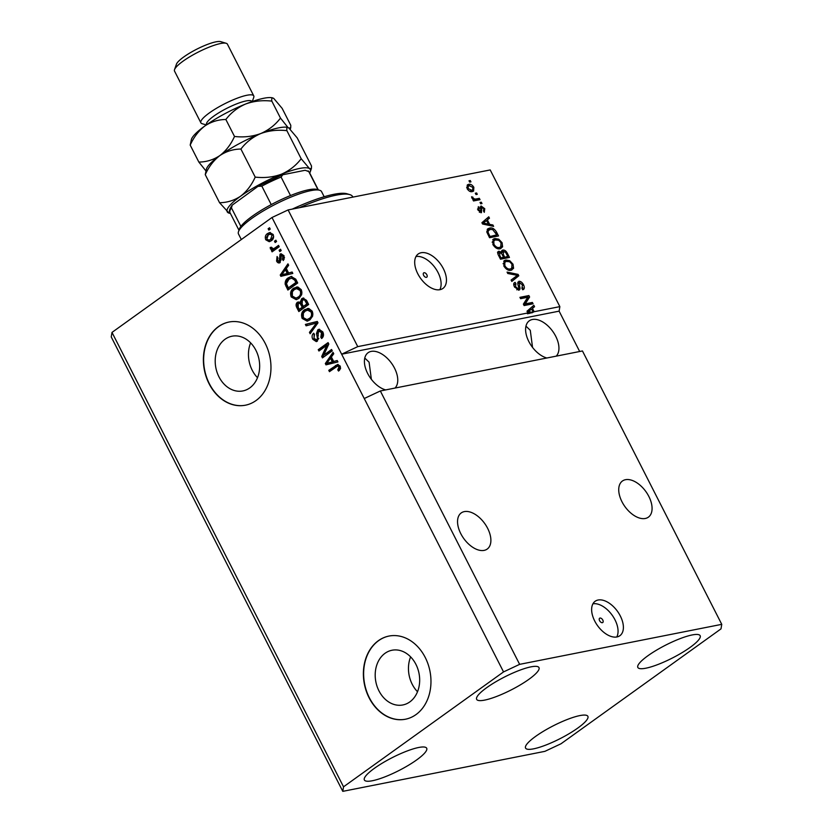 <?xml version="1.0" encoding="UTF-8"?>
<svg xmlns="http://www.w3.org/2000/svg" width="833" height="833" viewBox="0 0 833 833"><rect width="100%" height="100%" fill="white"/><g stroke="black" fill="none" stroke-linecap="round" stroke-linejoin="round"><path stroke-width="1.25" d="M599.593 620.689A2.645 1.531 54.3 0 0 602.738 622.532A2.645 1.531 54.3 0 0 602.79 620.064A2.645 1.531 54.3 0 0 599.645 618.221A2.645 1.531 54.3 0 0 599.593 620.689M594.72 621.022A21.2 12.276 54.3 0 0 619.877 635.704A21.2 12.276 54.3 0 0 620.304 615.951A21.2 12.276 54.3 0 0 595.147 601.27A21.2 12.276 54.3 0 0 594.72 621.022M616.764 636.985A21.2 12.276 54.3 0 0 614.973 619.783A21.2 12.276 54.3 0 0 592.929 603.81M423.633 275.359A2.645 1.531 54.3 0 0 426.777 277.191A2.645 1.531 54.3 0 0 426.829 274.723A2.645 1.531 54.3 0 0 423.685 272.891A2.645 1.531 54.3 0 0 423.633 275.359M417.781 273.745A21.2 12.276 54.3 0 0 442.927 288.426A21.2 12.276 54.3 0 0 443.364 268.674A21.2 12.276 54.3 0 0 418.208 253.992A21.2 12.276 54.3 0 0 417.781 273.745M439.814 289.717A21.2 12.276 54.3 0 0 438.023 272.506A21.2 12.276 54.3 0 0 415.99 256.533M409.826 701.907A27.895 21.991 -101.2 0 0 417.76 668.701A27.895 21.991 -101.2 0 0 392.02 650.24A27.895 21.991 -101.2 0 0 385.044 653.291A27.895 21.991 -101.2 0 0 377.11 686.496A27.895 21.991 -101.2 0 0 402.849 704.957A27.895 21.991 -101.2 0 0 409.826 701.907M249.817 387.876A27.895 21.991 -101.2 0 0 257.751 354.671A27.895 21.991 -101.2 0 0 232.011 336.209A27.895 21.991 -101.2 0 0 225.045 339.26A27.895 21.991 -101.2 0 0 217.111 372.466A27.895 21.991 -101.2 0 0 242.851 390.937A27.895 21.991 -101.2 0 0 249.817 387.876M256.002 400.569A42.389 33.414 -101.2 0 0 268.059 350.099A42.389 33.414 -101.2 0 0 228.94 322.038A42.389 33.414 -101.2 0 0 218.35 326.682A42.389 33.414 -101.2 0 0 206.292 377.151A42.389 33.414 -101.2 0 0 245.402 405.202A42.389 33.414 -101.2 0 0 256.002 400.569M229.075 322.017A42.389 33.414 -101.2 0 0 218.61 326.63A42.389 33.414 -101.2 0 0 206.522 377.016A42.389 33.414 -101.2 0 0 245.537 405.182M416 714.589A42.389 33.414 -101.2 0 0 428.058 664.12A42.389 33.414 -101.2 0 0 388.949 636.068A42.389 33.414 -101.2 0 0 378.359 640.702A42.389 33.414 -101.2 0 0 366.291 691.171A42.389 33.414 -101.2 0 0 405.411 719.233A42.389 33.414 -101.2 0 0 416 714.589M389.073 636.037A42.389 33.414 -101.2 0 0 378.609 640.65A42.389 33.414 -101.2 0 0 366.52 691.046A42.389 33.414 -101.2 0 0 405.536 719.202M460.784 533.651A22.252 12.891 54.3 0 0 487.201 549.072A22.252 12.891 54.3 0 0 487.649 528.341A22.252 12.891 54.3 0 0 461.232 512.92A22.252 12.891 54.3 0 0 460.784 533.651M621.97 501.747A22.252 12.891 54.3 0 0 648.376 517.168A22.252 12.891 54.3 0 0 648.834 496.426A22.252 12.891 54.3 0 0 622.418 481.016A22.252 12.891 54.3 0 0 621.97 501.747M395.019 388.053A22.252 12.891 54.3 0 0 394.519 368.134A22.252 12.891 54.3 0 0 368.103 352.713A22.252 12.891 54.3 0 0 367.655 373.455A22.252 12.891 54.3 0 0 385.689 389.906M556.205 356.149A22.252 12.891 54.3 0 0 555.705 336.23A22.252 12.891 54.3 0 0 529.288 320.809A22.252 12.891 54.3 0 0 528.84 341.551A22.252 12.891 54.3 0 0 546.865 358.003M486.711 687.662A34.976 7.268 -27 0 1 518.949 670.534A34.976 7.268 -27 0 1 538.982 667.608A34.976 7.268 -27 0 1 528.924 679.301A34.976 7.268 -27 0 1 496.687 696.43A34.976 7.268 -27 0 1 476.653 699.356A34.976 7.268 -27 0 1 486.711 687.662M647.897 655.758A34.976 7.268 -27 0 1 680.134 638.63A34.976 7.268 -27 0 1 700.157 635.704A34.976 7.268 -27 0 1 690.109 647.397A34.976 7.268 -27 0 1 657.872 664.526A34.976 7.268 -27 0 1 637.839 667.452A34.976 7.268 -27 0 1 647.897 655.758M535.609 736.393A34.976 7.268 -27 0 1 567.846 719.264A34.976 7.268 -27 0 1 587.879 716.338A34.976 7.268 -27 0 1 577.821 728.032A34.976 7.268 -27 0 1 545.594 745.16A34.976 7.268 -27 0 1 525.561 748.086A34.976 7.268 -27 0 1 535.609 736.393M374.423 768.297A34.976 7.268 -27 0 1 406.66 751.168A34.976 7.268 -27 0 1 426.694 748.242A34.976 7.268 -27 0 1 416.646 759.935A34.976 7.268 -27 0 1 384.409 777.064A34.976 7.268 -27 0 1 364.375 779.99A34.976 7.268 -27 0 1 374.423 768.297M532.537 347.403L530.277 330.284L525.956 326.151M371.362 379.307L369.092 362.188L364.781 358.055M342.79 791.35L343.529 786.821L503.538 671.919L519.636 664.349L380.337 390.969L582.454 350.953L721.753 624.344L721.003 628.873L561.005 743.775L544.907 751.345L342.79 791.35L111.247 336.938L111.997 332.409L271.995 217.507L288.093 209.937L490.21 169.932L559.859 306.627L534.161 311.709L531.714 312.927L533.12 311.917L531.631 309.012L528.257 311.677L531.558 312.229L530.152 313.229L527.424 313.77L528.83 312.771L357.742 346.632L288.093 209.937M519.636 664.349L721.753 624.344M503.538 671.919L364.24 398.528L380.337 390.969M528.83 312.771L527.664 312.521L526.997 311.209L533.838 305.305L534.557 306.7L532.454 308.356L534.161 311.709M525.259 303.858L532.391 302.452L533.068 303.795L524.113 305.565L523.384 304.139L527.747 297.266L520.615 298.683L519.927 297.339L528.882 295.559L529.611 297.006L525.259 303.858L523.853 304.868L530.985 303.451L532.391 302.452M521.916 288.437L522.437 284.928L519.573 282.616L519.521 286.177C520.354 288.333 520.125 289.655 518.844 290.155L514.471 286.885C513.305 284.417 513.524 282.918 515.127 282.387L515.929 283.709L515.502 286.635L518.178 288.812L518.865 288.208L517.741 283.699L518.855 281.283C520.667 281.179 522.229 282.366 523.541 284.834C524.811 287.583 524.54 289.218 522.718 289.759L521.916 288.437L522.458 288.166L521.968 288.52M523.561 289.395L522.718 289.759M519.573 282.616L517.762 283.814M519.428 289.915L518.844 290.155M514.419 282.699L513.951 283.23M515.929 283.709L513.815 285.167M516.908 289.728L518.865 288.208M516.293 276.171L517.439 275.369L507.776 273.495L507.068 272.089L518.095 274.39L518.803 275.785L511.816 281.419L511.108 280.044L516.575 275.962M513.034 264.217L513.576 268.309L511.17 270.225C508.588 270.912 506.152 269.517 503.85 266.029L504.288 260.635L505.85 260.011L509.734 260.687L513.034 264.217L512.18 264.832M502.091 242.726L502.622 246.818L500.216 248.734C497.634 249.421 495.198 248.015 492.897 244.538L493.334 239.133L494.896 238.509L498.78 239.196L502.091 242.726L501.227 243.34M489.669 224.379L492.917 224.983L493.625 226.378L482.567 224.015L481.901 222.713L488.752 216.809L489.46 218.204L487.367 219.86L489.669 224.379L488.43 225.264M468.989 180.782L470.27 180.532L470.957 181.875L469.677 182.125L468.989 180.782M468.573 184.385C470.426 183.822 472.186 184.801 473.852 187.31L473.592 191.09L472.321 191.59C470.478 192.111 468.75 191.132 467.105 188.643L467.386 184.853L468.573 184.385L467.167 185.384L469.812 185.644M475.32 193.214L476.601 192.964L477.288 194.308L476.007 194.558L475.32 193.214M475.966 199.004L479.339 198.337L480.027 199.681L473.508 200.961L472.821 199.618L473.862 199.42L471.905 198.056L471.603 196.723L474.508 199.025L475.966 199.004L474.56 200.014L479.339 198.337M480.027 202.45L481.307 202.2L481.995 203.544L480.714 203.793L480.027 202.45M483.494 211.009L483.775 208.802L481.88 207.261L481.412 212.707L478.038 210.103L478.34 206.667L479.131 207.99L478.944 209.864L480.599 211.395L481.037 205.949L484.754 208.708L484.296 212.321L483.515 211.041M481.88 207.261L480.308 208.5M479.131 207.99L477.507 209.125M479.589 212.123L480.922 210.864M489.533 228.117C492.064 227.357 494.406 228.7 496.562 232.136L498.509 235.947L489.554 237.717L486.816 231.991L487.805 228.794L489.533 228.117L488.128 229.117L491.335 229.346M501.591 250.941L502.809 250.067C504.6 249.838 506.141 250.962 507.432 253.461L509.452 257.439L500.498 259.219L498.457 255.21C497.363 253.034 497.509 251.701 498.905 251.212L501.518 252.284L502.809 250.067L502.049 250.379M579.674 351.505L559.12 311.146L559.859 306.627M323.766 355.118L331.586 349.496L332.273 350.839L322.444 357.898L321.715 356.462L326.765 345.383L318.935 351.016L318.248 349.673L328.077 342.613L328.806 344.05L323.766 355.118L331.836 349.985M317.81 329.795L318.935 329.295L322.746 331.815C324.006 334.627 323.631 336.865 321.632 338.521L320.82 337.271L321.538 332.523L318.529 331.118L317.394 341.114L316.301 341.613L312.791 339.291C311.625 336.761 311.927 334.741 313.697 333.21L314.51 334.46L313.916 338.417L316.727 339.749L317.519 338.614L316.488 333.481L317.81 329.795L319.591 329.243M320.476 330.566L318.529 331.118M318.008 339.5L316.113 340.031L318.008 339.5L318.789 338.354L317.519 338.614M305.388 324.422L317.29 321.444L317.998 322.829L310.147 333.752L309.439 332.367L316.53 323.037L306.107 325.818L305.388 324.422L317.321 321.507M312.25 311.198L312.646 316.124L309.949 319.851L307.179 321.153L302.16 318.435C300.89 314.562 301.702 311.646 304.607 309.689L308.804 308.47L312.25 311.198M301.296 289.707L301.692 294.622L298.995 298.36L296.225 299.661L291.206 296.933C289.936 293.07 290.748 290.155 293.653 288.197L297.85 286.979L301.296 289.707M288.603 273.005L292.112 272.027L292.82 273.422L280.898 276.348L280.232 275.046L287.947 263.853L288.655 265.248L286.302 268.486L288.603 273.005L292.154 272.12M268.143 228.752L269.548 227.753L270.236 229.096L268.83 230.095L268.143 228.752L269.798 228.232M343.529 786.821L111.997 332.409M357.742 346.632L341.645 354.202L364.24 398.528M559.12 311.146L341.645 354.202L271.995 217.507M267.528 233.563L269.673 232.532L273.141 234.458C274.067 237.28 273.443 239.363 271.287 240.727L269.236 241.705L265.748 239.769C264.821 236.999 265.415 234.927 267.528 233.563L270.309 232.469M274.484 241.185L275.879 240.175L276.566 241.518L275.161 242.528L274.484 241.185L276.129 240.664M274.828 248.047L278.534 245.381L279.222 246.724L272.079 251.858L271.391 250.514L272.526 249.692L270.454 249.015L270.194 247.474L271.464 247.245L273.245 248.848L278.784 245.87M274.224 248.661L276.108 247.786M279.097 250.254L280.502 249.244L281.19 250.587L279.784 251.597L279.097 250.254L280.752 249.733M280.148 262.572C278.711 263.363 277.524 262.853 276.587 261.062L277.066 256.522L277.878 257.782L277.587 260.281L279.315 261.333L280.034 254.169L281.023 253.721L283.959 255.689L283.293 260.542L282.481 259.292L282.897 256.325L280.898 255.387L280.148 262.572L279.315 262.957M282.595 254.94L280.898 255.387M279.982 261.208L280.971 260.229L279.69 260.479M288.291 277.837L291.134 276.494L295.757 279.18L297.704 283.001L287.874 290.051L285.157 284.22C285.042 281.252 286.083 279.117 288.291 277.837L291.779 276.41M301.744 298.672L303.087 298.058L306.627 300.515L308.658 304.493L298.828 311.552L296.787 307.544C295.684 305.357 295.913 303.587 297.443 302.212L300.244 302.181L301.744 298.672L303.722 298.006M333.689 361.501L337.198 360.522L337.917 361.928L325.984 364.854L325.318 363.542L333.044 352.349L333.752 353.744L331.388 356.982L333.689 361.501L337.25 360.616M340.218 366.093L340.551 368.613L338.573 371.081L337.761 369.831L339.041 366.864L337.615 366.051L329.462 371.664L328.775 370.321L337.573 364.479L340.218 366.093M339.51 370.3L339.041 369.581L340.312 366.603L338.948 365.791L337.615 366.051M269.861 229.356L269.423 228.502M269.871 241.518L267.018 239.519L265.748 239.769M266.508 237.447L268.809 233.302M273.234 234.646L271.183 233.823L268.288 234.854L266.779 239.071L268.986 240.164L270.59 239.383L272.11 235.156L269.902 234.073M268.986 240.164L271.87 239.133L273.661 236.52M271.87 239.133L270.59 239.383M273.349 234.916L272.11 235.156M276.192 241.789L275.754 240.935M273.109 251.118L272.672 250.264L271.391 250.514M272.672 250.264L273.807 249.442L272.526 249.692M273.807 249.442L270.454 249.015M271.735 248.765L271.475 247.224M280.815 250.858L280.377 249.994M284.074 259.521L282.481 259.292M283.761 259.032L284.522 257.553M282.179 255.127L284.168 256.075L282.897 256.325M279.95 262.707L277.868 260.802L276.587 261.062M277.295 258.803L277.566 257.293M280.971 260.229L281.315 253.909L280.034 254.169M282.148 276.046L281.502 274.786L280.232 275.046M281.502 274.786L288.416 264.779M281.585 274.963L288.51 273.141L286.656 269.507L285.375 269.757L281.585 274.963L287.229 273.391L285.375 269.757M285.032 273.974L283.751 274.224M288.51 273.141L287.229 273.391M288.905 289.311L286.427 283.97L285.157 284.22M286.427 283.97C286.323 281.002 287.364 278.868 289.561 277.576M292.893 277.722L288.957 279.18L286.448 283.647L288.343 287.885L297.152 282.22L295.975 279.919L292.612 277.774M288.343 287.885L295.871 282.481L294.695 280.169L291.456 278.003L292.737 277.753M297.152 282.22L295.871 282.481M295.975 279.919L294.695 280.169M296.871 299.484L292.487 296.683L291.206 296.933M292.487 296.683C291.217 292.81 292.029 289.905 294.934 287.947L293.653 288.197M294.934 287.947L296.86 286.927M295.986 298.131L299.609 296.746C301.765 295.309 302.369 293.164 301.431 290.29L297.766 288.28L294.309 289.561L292.373 291.717L292.352 296.1L295.986 298.131L298.329 296.996C300.484 295.569 301.088 293.414 300.151 290.54L296.486 288.53M299.609 296.746L298.329 296.996M301.431 290.29L300.151 290.54M299.859 310.803L298.068 307.283C296.964 305.107 297.194 303.337 298.724 301.962L297.443 302.212M301.452 301.942L300.244 302.181M301.525 301.931L303.025 298.422M305.95 299.838L302.441 300.005L302.108 303.972L303.379 306.45L308.095 303.722L305.95 299.838L303.722 299.755M301.525 303.389L298.297 303.441L298.172 307.179L299.297 309.376L303.504 307.023L301.525 303.389L299.578 303.191M299.297 309.376L302.223 307.273L300.255 303.649M303.504 307.023L302.223 307.273M300.255 302.868L298.297 303.441M303.379 306.45L306.825 303.972L304.68 300.099M308.095 303.722L306.825 303.972M304.545 299.37L302.441 300.005M306.742 301.057L305.461 301.307M307.814 320.986L303.441 318.175L302.16 318.435M303.441 318.175C302.16 314.312 302.983 311.396 305.888 309.439L304.607 309.689M305.888 309.439L307.814 308.418M306.94 319.622L310.553 318.237C312.719 316.811 313.323 314.655 312.385 311.781L308.72 309.772L305.263 311.053L303.327 313.218L303.306 317.602L306.94 319.622L309.272 318.498C311.438 317.061 312.042 314.905 311.105 312.042L307.439 310.032M310.553 318.237L309.272 318.498M312.385 311.781L311.105 312.042M310.969 332.606L309.439 332.367M310.719 332.117L317.81 322.777L316.53 323.037M307.346 325.495L306.669 324.172M322.527 337.667L322.1 337.021L320.82 337.271M322.1 337.021L322.819 332.273L321.538 332.523M322.819 332.273L319.81 330.868M316.925 341.395L314.072 339.041L312.791 339.291M314.072 339.041L314.114 333.846M317.8 333.471L316.488 333.481M317.758 333.221L319.091 329.545M323.475 357.159L322.996 356.212L321.715 356.462M322.996 356.212L328.046 345.133L326.765 345.383M319.966 350.266L319.528 349.412L318.248 349.673M319.528 349.412L328.327 343.102M327.244 364.542L326.598 363.282L325.318 363.542M326.598 363.282L333.512 353.275M326.671 363.459L333.596 361.637L331.753 358.003L330.472 358.252L326.671 363.459L332.325 361.886L330.472 358.252M330.118 362.47L328.837 362.719M333.596 361.637L332.325 361.886M339.041 369.581L337.761 369.831M340.312 366.603L339.041 366.864M338.896 365.802L337.709 366.031M330.493 370.924L330.055 370.071L328.775 370.321M330.055 370.071L336.719 365.281L335.449 365.531M336.719 365.281L338.167 364.448M469.239 181.271L470.27 180.532M473.082 187.862L473.852 187.31M472.925 189.601L472.738 191.486M467.313 189.029L468.052 188.497L471.634 190.247L472.665 189.841L472.905 187.456L469.323 185.707L466.636 187.363M469.75 191.319L472.665 189.841M470.229 191.257L471.634 190.247M468.292 186.113L468.052 188.497M475.57 193.704L476.601 192.964M477.934 199.337L478.277 200.024M474.508 199.025L473.862 199.42M471.78 197.775L472.79 197.036M472.28 198.587L473.144 197.973M473.102 200.035L474.56 200.014M480.277 202.94L481.307 202.2M483.983 209.26L484.754 208.708M483.806 210.822L483.952 211.769M480.693 211.374L480.86 212.727M478.194 210.405L478.944 209.864M480.047 206.917L481.505 207.448M491.574 225.941L492.917 224.983M487.42 217.954L488.055 219.204L489.46 218.204M488.055 219.204L487.367 219.86M487.836 224.546L488.169 225.212M483.952 224.316L485.17 223.442L488.398 224.15L486.545 220.516L482.703 223.515M487.201 225.004L488.398 224.15M482.411 223.723L485.17 223.442M486.545 220.516L483.619 222.869M495.718 232.74L496.562 232.136M496.218 235.218L496.76 236.291M487.201 229.377L488.128 229.117M489.065 236.78L496.77 234.812L492.647 229.544L490.2 229.46L486.753 231.73M489.2 237.041L495.375 235.822L496.77 234.812M487.909 234.51L488.752 233.896L489.908 236.166M487.066 232.709L488.003 232.032L488.752 233.896M488.732 230.033L488.003 232.032M501.435 246.027L501.216 247.828L502.622 246.818M501.216 247.828L500.81 248.578M492.73 239.727L494.896 238.509M493.49 239.519L497.374 240.206M497.728 239.946L498.78 239.196M492.407 241.83L494.261 240.393L492.157 242.236M497.093 248.505L500.748 246.912L501.049 242.944C499.311 240.341 497.478 239.321 495.552 239.862L493.813 240.82L493.938 244.319C495.718 246.984 497.593 248.005 499.55 247.391L500.748 246.912M493.105 244.923L493.938 244.319M498.144 248.401L499.55 247.391M507.162 256.71L507.714 257.793M497.499 252.222L500.112 253.294M500.852 252.763L501.518 252.284M501.549 251.056L503.434 251.431M502.976 257.543L506.318 257.314L507.724 256.304L505.589 252.357L503.496 251.41L501.279 253.117M500.154 258.532L503.538 257.137L501.57 253.461L499.738 252.524L497.905 253.711M500.019 258.272L503.538 257.137M499.738 252.524L499.748 255.471L500.862 257.668M503.184 257.938L507.724 256.304M503.496 251.41L503.319 254.45L504.59 256.928M512.389 267.518L512.17 269.319L513.576 268.309M512.17 269.319L511.764 270.069M503.684 261.229L505.85 260.011M504.444 261.01L508.328 261.697M508.682 261.437L509.734 260.687M503.361 263.322L505.214 261.895L503.111 263.738M508.047 270.007L511.701 268.403L511.993 264.436C510.265 261.843 508.432 260.812 506.506 261.354L504.767 262.322L504.892 265.81C506.672 268.476 508.546 269.496 510.504 268.882L511.701 268.403M504.048 266.414L504.892 265.81M509.098 269.892L510.504 268.882M516.856 275.275L518.095 274.39M516.876 275.765L517.397 276.785L518.803 275.785M517.397 276.785L511.774 281.335M515.846 276.504L517.439 275.369M522.676 285.459L523.541 284.834M522.853 287.718L522.718 289.749M518.522 288.697L518.522 290.196M513.815 283.543L514.482 284.647M514.659 287.239L515.502 286.635M516.772 289.822L517.47 289.218L516.772 289.822M517.741 282.252L519.365 282.679M530.985 303.451L531.329 304.139M520.261 297.995L527.476 296.569L528.882 295.559M527.476 296.569L528.205 298.006L529.611 297.006M528.205 298.006L523.853 304.868M532.516 306.45L533.151 307.71L534.557 306.7M533.151 307.71L532.454 308.356M528.632 312.906L530.152 313.229M531.631 309.012L527.799 312.011M528.861 312.948L530.257 311.938M527.508 312.219L528.705 311.375M533.12 311.917L531.558 312.229M250.608 342.852A27.895 21.991 -101.2 0 0 257.512 377.703M410.617 656.883A27.895 21.991 -101.2 0 0 417.51 691.734M352.911 197.109L352.703 196.703A72.065 14.984 153 0 0 349.787 194.61A72.065 14.984 153 0 0 299.328 207.719M292.289 209.104A69.941 14.546 -27 0 1 347.049 193.787L349.787 194.61M324.183 196.744L321.569 191.621A46.627 9.694 153 0 0 319.685 190.278A46.627 9.694 153 0 0 251.878 218.361A46.627 9.694 153 0 0 238.498 231.647A46.627 9.694 153 0 0 238.477 233.958L241.32 239.54M238.498 231.647L239.435 228.94A44.513 9.257 -27 0 1 240.872 226.409A44.513 9.257 -27 0 1 252.222 216.268A44.513 9.257 -27 0 1 271.235 204.606A44.513 9.257 -27 0 1 290.509 195.547A44.513 9.257 -27 0 1 316.946 189.445L319.685 190.278M271.235 204.606L261.833 186.134L257.938 186.394L282.21 174.878M240.872 226.409L231.47 207.938L232.199 205.147L257.938 186.394M282.2 174.868L305.149 170.276L308.772 171.598L308.137 170.859L309.335 172.264A44.513 9.257 153 0 0 308.772 171.598L318.039 189.778M282.845 174.691L281.096 177.075A44.513 9.257 153 0 0 261.833 186.134M290.509 195.547L281.096 177.075M206.615 124.742L206.542 124.596A25.438 5.29 -27 0 1 213.852 116.079A25.438 5.29 -27 0 1 237.29 103.625A25.438 5.29 -27 0 1 251.868 101.501L251.941 101.647M206.313 124.95L202.075 123.68A29.676 6.164 -27 0 1 200.878 122.826A29.676 6.164 -27 0 1 209.406 112.892A29.676 6.164 -27 0 1 236.759 98.367A29.676 6.164 -27 0 1 253.753 95.878A29.676 6.164 -27 0 1 253.753 97.357L252.284 101.522M174.534 69.628L176.429 64.214A25.438 5.29 -27 0 1 183.729 56.977A25.438 5.29 -27 0 1 220.714 41.65L226.201 43.295A29.676 6.164 153 0 0 183.052 61.173A29.676 6.164 153 0 0 174.534 69.628A29.676 6.164 153 0 0 174.524 71.097L200.878 122.826M219.558 202.711L229.075 213.154A46.627 9.694 -27 0 1 227.919 212.613A46.627 9.694 153 0 1 240.591 196.203C234.167 200.461 227.159 202.638 219.558 202.711L205.262 174.649C208.833 166.704 213.706 160.332 219.881 155.563C226.295 151.294 233.313 149.128 240.914 149.045L255.21 177.106C251.639 185.061 246.755 191.423 240.591 196.203A46.627 9.694 -27 0 1 281.398 174.212C273.203 177.2 264.478 178.158 255.21 177.106M240.914 149.045C246.068 142.256 252.659 137.101 260.698 133.572C252.503 136.56 243.767 137.528 234.51 136.466C230.918 144.432 226.045 150.794 219.881 155.563A46.627 9.694 -27 0 0 206.49 168.839L205.262 174.649M301.182 158.739C296.027 165.528 289.436 170.682 281.398 174.212A46.627 9.694 -27 0 1 309.543 168.641L301.182 158.739L286.885 130.666C286.49 127.865 287.135 126.98 288.843 128.001L297.204 137.903L311.5 165.965L311.407 168.516L309.543 168.641A46.627 9.694 -27 0 1 310.261 171.775A46.627 9.694 -27 0 1 309.699 172.993M190.195 145.098C193.787 137.133 198.66 130.771 204.824 126.002A46.627 9.694 -27 0 0 191.434 139.288L190.195 145.098L198.848 162.071C206.449 162.008 213.456 159.832 219.881 155.563A46.627 9.694 -27 0 1 260.698 133.572C268.892 130.583 277.618 129.615 286.885 130.666M288.02 127.564L280.482 118.099C275.327 124.888 268.726 130.042 260.698 133.572A46.627 9.694 -27 0 1 287.687 127.47L288.02 127.564M230.387 213.404A46.627 9.694 -27 0 1 229.075 213.154M198.848 162.071L205.813 170.765M273.776 98.44L272.63 97.909A46.627 9.694 -27 0 0 245.631 104.01C237.603 107.54 231.012 112.694 225.858 119.494C218.256 119.556 211.249 121.733 204.824 126.002A46.627 9.694 -27 0 1 245.631 104.01C253.836 101.032 262.562 100.064 271.829 101.116C271.423 98.315 272.079 97.419 273.776 98.44L282.137 108.352L290.79 125.325L290.707 127.876L288.843 128.001M271.829 101.116L280.482 118.099M225.858 119.494L234.51 136.466M253.753 95.878L227.409 44.159A29.676 6.164 153 0 0 226.201 43.295M280.617 258.428L279.336 258.688M287.302 286.156L286.021 286.406M298.068 307.283L296.787 307.544M302.296 304.649L301.015 304.899M316.53 324.412L315.249 324.662M318.352 335.845L317.123 336.084M480.672 209.781L481.734 209.021M483.234 223.088L484.629 222.078M506.589 254.065L507.432 253.461M498.905 256.075L499.748 255.471M502.476 255.054L503.319 254.45M518.657 286.802L519.521 286.177M528.32 311.584L529.726 310.574M231.47 207.938A44.513 9.257 153 0 0 230.012 212.686L238.977 230.272M481.63 207.355L480.224 208.365M480.766 211.322L479.36 212.332M518.584 288.645L517.189 289.655M318.289 189.851L309.335 172.264M232.199 205.147C229.471 209.135 228.742 211.644 230.012 212.686M310.261 171.775L311.407 168.505M290.228 129.219L290.707 127.876"/></g></svg>
